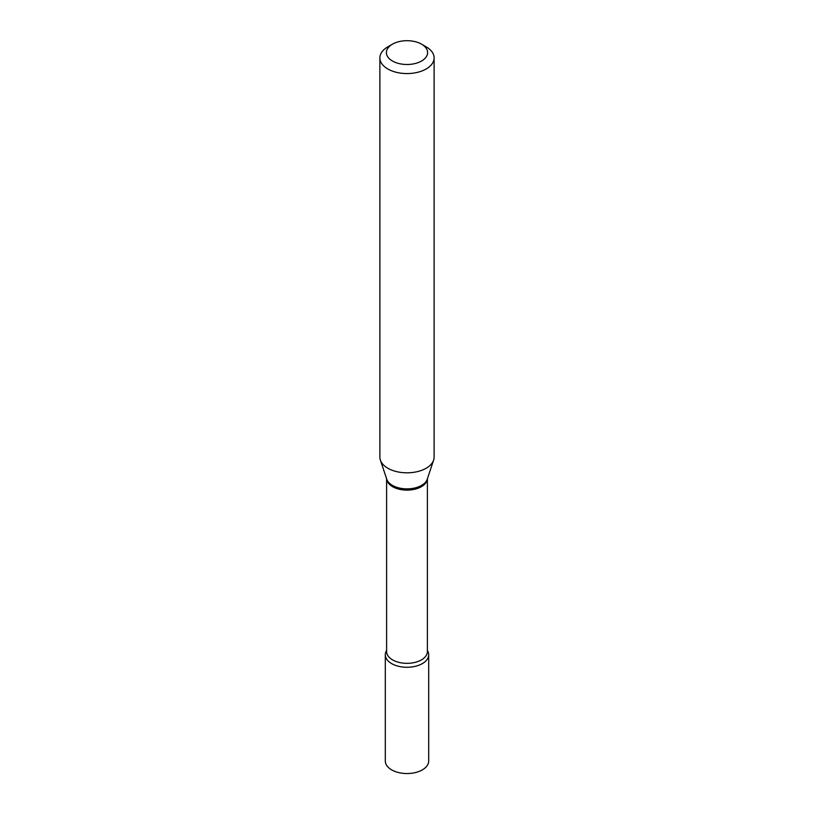 <?xml version="1.0" encoding="UTF-8"?>
<svg xmlns="http://www.w3.org/2000/svg" width="814" height="814" viewBox="0 0 814 814"><rect width="100%" height="100%" fill="white"/><g stroke="black" fill="none" stroke-linecap="round" stroke-linejoin="round"><path stroke-width="1.22" d="M385.307 654.751L385.307 761.019A21.693 12.525 0 0 0 391.666 769.871A21.693 12.525 0 0 0 415.303 772.588A21.693 12.525 0 0 0 428.693 761.019L428.693 654.751A21.693 12.525 0 0 0 427.391 650.478A21.693 12.525 0 0 1 422.334 663.614A21.693 12.525 0 0 1 395.35 665.323A21.693 12.525 0 0 1 386.609 650.478A21.693 12.525 0 0 0 385.307 654.751A21.693 12.525 0 0 0 391.666 663.614A21.693 12.525 0 0 0 415.303 666.32A21.693 12.525 0 0 0 428.693 654.751M387.83 46.846L392.429 44.18A20.604 11.895 0 0 0 392.429 61.009A20.604 11.895 0 0 0 421.571 61.009A20.604 11.895 0 0 0 421.571 44.18A20.604 11.895 0 0 0 392.429 44.18L387.83 46.846A27.116 15.649 0 0 0 379.884 57.906A27.116 15.649 0 0 0 396.622 72.375A27.116 15.649 0 0 0 426.17 68.976A27.116 15.649 0 0 0 434.116 57.906A27.116 15.649 0 0 0 426.17 46.846L421.571 44.18M379.884 57.906L379.884 457.163A27.116 15.649 0 0 0 380.382 460.124A27.116 15.649 0 0 0 399.053 472.13A27.116 15.649 0 0 0 426.17 468.233A27.116 15.649 0 0 0 433.618 460.124A27.116 15.649 0 0 0 434.116 457.163L434.116 57.906M386.63 478.825A20.391 11.772 0 0 0 399.582 489.316A20.391 11.772 0 0 0 421.418 486.67A20.391 11.772 0 0 0 427.37 478.825M380.382 460.124L386.762 479.232A20.615 11.905 0 0 0 400.956 488.349A20.615 11.905 0 0 0 421.571 485.388A20.615 11.905 0 0 0 427.238 479.232L433.618 460.124M386.609 478.774L386.609 651.566A20.391 11.772 0 0 0 399.196 662.443A20.391 11.772 0 0 0 421.418 659.889A20.391 11.772 0 0 0 427.391 651.566L427.391 478.774"/></g></svg>
